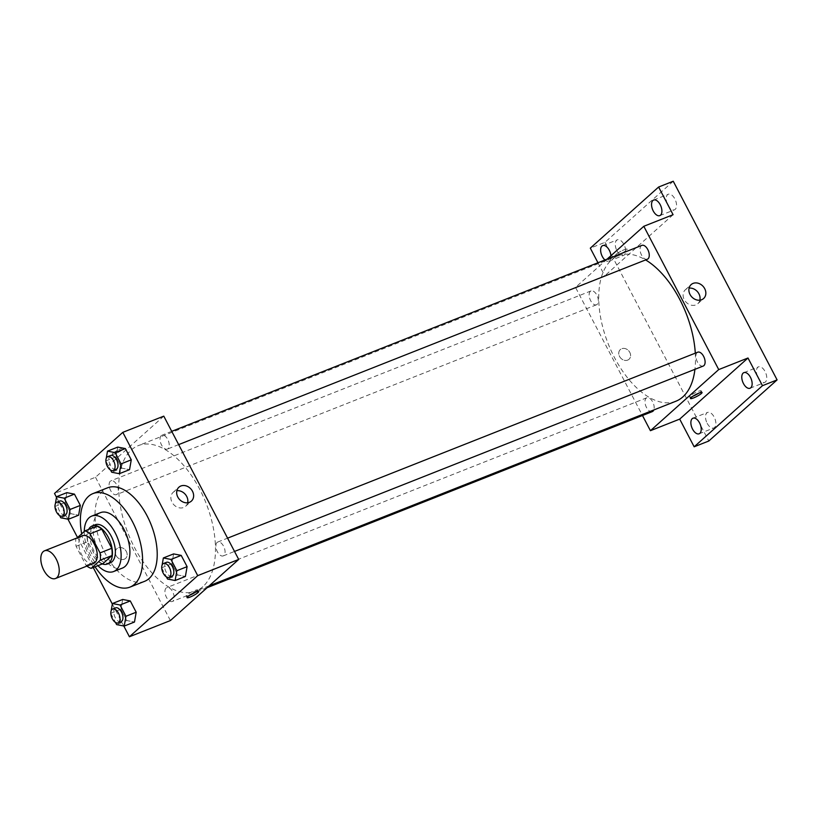 <?xml version="1.0" encoding="UTF-8"?>
<svg xmlns="http://www.w3.org/2000/svg" width="818" height="818" viewBox="0 0 818 818"><rect width="100%" height="100%" fill="white"/><g stroke="black" fill="none" stroke-linecap="round" stroke-linejoin="round"><path stroke-width="0.61" stroke-dasharray="4.09 3.07" d="M93.549 563.459A14.898 7.965 68.4 0 1 80.655 552.539A14.898 7.965 68.4 0 1 82.587 535.749M77.076 537.927L75.849 539.031A20.01 10.706 68.4 0 0 76.084 546.301L86.074 565.412A20.01 10.706 68.4 0 0 86.902 566.087M76.084 546.301L87.792 541.669L97.782 560.78L86.074 565.412M102.884 563.704A20.01 10.706 68.4 0 1 97.782 560.78M87.792 541.669A20.01 10.706 68.4 0 1 87.557 534.399L75.849 539.031M96.667 526.25L87.557 534.399M88.63 529.42A20.491 10.951 -111.6 0 0 91.238 552.62A20.491 10.951 -111.6 0 0 102.281 563.939M110.236 562.866A20.491 10.951 68.4 0 1 94.162 551.455A20.491 10.951 68.4 0 1 95.164 524.767M84.274 531.485A29.796 15.931 -111.6 0 0 90.287 554.931A29.796 15.931 -111.6 0 0 97.935 565.667M100.522 512.63A29.796 15.931 -111.6 0 0 99.06 551.455A29.796 15.931 -111.6 0 0 122.444 568.06M81.688 533.806A50.287 26.892 -111.6 0 0 90.522 559.093A50.287 26.892 -111.6 0 0 95.062 566.802M144.612 581.322A50.287 26.892 68.4 0 1 105.164 553.305A50.287 26.892 68.4 0 1 107.618 487.794M54.888 506.506L65.133 502.456L66.841 492.651L65.133 502.456L71.033 513.735L78.63 515.207L71.033 513.735L60.788 517.784M105.798 460.943L116.044 456.894L117.751 447.088L116.044 456.894L121.943 468.172L129.551 469.655L121.943 468.172L111.698 472.231M56.493 497.262L67.945 519.174M77.536 537.518L93.221 567.528M112.342 604.083L123.794 625.995M110.727 613.326L120.972 609.277L122.68 599.461L120.972 609.277L126.872 620.555L134.479 622.028L126.872 620.555L116.626 624.604M161.647 567.764L171.892 563.714L173.6 553.909L171.892 563.714L177.782 574.993L185.389 576.465L177.782 574.993L167.547 579.052M163.784 416.147L95.491 477.262L54.509 493.469M95.491 477.262L170.4 620.555M124.213 559.236A6.524 5.409 48.2 0 0 125.583 558.397A6.524 5.409 48.2 0 0 125.266 549.931A6.524 5.409 48.2 0 0 116.892 548.684A6.524 5.409 48.2 0 0 116.606 556.383A6.524 5.409 48.2 0 0 124.213 559.236A6.524 5.409 48.2 0 0 125.583 558.397A6.524 5.409 48.2 0 0 125.266 549.931A6.524 5.409 48.2 0 0 116.892 548.684A6.524 5.409 48.2 0 0 116.616 556.383A6.524 5.409 48.2 0 0 124.213 559.236M202.844 586.741A78.221 41.83 68.4 0 1 195.86 591.087A78.221 41.83 68.4 0 1 128.191 533.735A78.221 41.83 68.4 0 1 138.324 445.606A78.221 41.83 68.4 0 1 203.007 495.964A78.221 41.83 68.4 0 1 202.844 586.741M168.038 448.673A7.454 3.988 68.4 0 1 167.373 449.092A7.454 3.988 68.4 0 1 160.921 443.622A7.454 3.988 68.4 0 1 161.892 435.237A7.454 3.988 68.4 0 1 168.048 440.033A7.454 3.988 68.4 0 1 168.038 448.673M117.117 494.236A7.454 3.988 68.4 0 1 116.453 494.645A7.454 3.988 68.4 0 1 110.011 489.184A7.454 3.988 68.4 0 1 110.972 480.79A7.454 3.988 68.4 0 1 117.138 485.585A7.454 3.988 68.4 0 1 117.117 494.236M172.966 601.056A7.454 3.988 68.4 0 1 172.301 601.465A7.454 3.988 68.4 0 1 165.849 596.005A7.454 3.988 68.4 0 1 166.821 587.61A7.454 3.988 68.4 0 1 172.976 592.406A7.454 3.988 68.4 0 1 172.966 601.056M217.067 542.467A7.454 3.988 -111.6 0 0 217.056 551.107A7.454 3.988 -111.6 0 0 223.212 555.903A7.454 3.988 -111.6 0 0 224.173 547.518A7.454 3.988 -111.6 0 0 217.731 542.048A7.454 3.988 -111.6 0 0 217.067 542.467M112.812 453.356A6.524 1.063 152.4 0 0 112.148 454.358A6.524 1.063 152.4 0 0 118.426 452.282A6.524 1.063 152.4 0 0 123.702 448.315A6.524 1.063 152.4 0 0 119.091 449.573A6.524 1.063 152.4 0 0 112.812 453.356A6.524 1.063 152.4 0 0 112.158 454.358A6.524 1.063 152.4 0 0 118.426 452.282A6.524 1.063 152.4 0 0 123.712 448.315A6.524 1.063 152.4 0 0 119.091 449.573A6.524 1.063 152.4 0 0 112.812 453.366M189.551 595.3A6.524 1.063 -27.6 0 1 186.207 596.005A6.524 1.063 -27.6 0 1 191.494 592.038A6.524 1.063 -27.6 0 1 197.762 589.962A6.524 1.063 -27.6 0 1 197.107 590.964A6.524 1.063 -27.6 0 1 195.267 592.314M187.649 502.773A9.346 7.74 -131.8 0 1 185.604 506.291A9.346 7.74 -131.8 0 1 183.641 507.497A9.346 7.74 -131.8 0 1 172.741 503.407A9.346 7.74 -131.8 0 1 173.14 492.364A9.346 7.74 -131.8 0 1 176.862 490.718M675.893 401.229A78.221 41.83 68.4 0 1 608.224 343.877A78.221 41.83 68.4 0 1 618.347 255.748A78.221 41.83 68.4 0 1 645.617 259.93M695.3 353.161A78.221 41.83 68.4 0 1 694.932 369.327M697.754 352.19A7.454 3.988 -111.6 0 0 697.089 352.609A7.454 3.988 -111.6 0 0 697.079 361.249A7.454 3.988 -111.6 0 0 703.235 366.045M597.14 304.378A7.454 3.988 68.4 0 1 596.475 304.787A7.454 3.988 68.4 0 1 590.034 299.327A7.454 3.988 68.4 0 1 590.995 290.932A7.454 3.988 68.4 0 1 597.16 295.727A7.454 3.988 68.4 0 1 597.14 304.378M652.324 411.607A7.454 3.988 68.4 0 1 645.883 406.147A7.454 3.988 68.4 0 1 646.844 397.752A7.454 3.988 68.4 0 1 652.457 401.485A7.454 3.988 68.4 0 1 653.797 409.971M647.396 259.224A7.454 3.988 68.4 0 1 640.944 253.764A7.454 3.988 68.4 0 1 641.915 245.369M607.089 259.153L575.514 287.404L642.478 415.503M597.958 262.762L604.778 275.819L575.514 287.404M673.245 181.238L604.942 242.353L590.31 248.14M604.942 242.353L708.797 441.014M627.651 360.114A6.524 5.409 48.2 0 0 629.022 359.276A6.524 5.409 48.2 0 0 628.705 350.81A6.524 5.409 48.2 0 0 620.33 349.562A6.524 5.409 48.2 0 0 620.054 357.261A6.524 5.409 48.2 0 0 627.651 360.114A6.524 5.409 48.2 0 0 629.022 359.276A6.524 5.409 48.2 0 0 628.705 350.81A6.524 5.409 48.2 0 0 620.33 349.562A6.524 5.409 48.2 0 0 620.054 357.261A6.524 5.409 48.2 0 0 627.662 360.114M673.081 214.705L604.778 275.819M616.251 254.234A6.524 1.063 152.4 0 0 615.596 255.236A6.524 1.063 152.4 0 0 621.864 253.161A6.524 1.063 152.4 0 0 627.15 249.193A6.524 1.063 152.4 0 0 622.529 250.451A6.524 1.063 152.4 0 0 616.251 254.234A6.524 1.063 152.4 0 0 615.596 255.236A6.524 1.063 152.4 0 0 621.864 253.161A6.524 1.063 152.4 0 0 627.15 249.193A6.524 1.063 152.4 0 0 622.529 250.451A6.524 1.063 152.4 0 0 616.251 254.245M692.989 396.178A6.524 1.063 -27.6 0 1 689.646 396.883A6.524 1.063 -27.6 0 1 694.932 392.916A6.524 1.063 -27.6 0 1 701.2 390.84A6.524 1.063 -27.6 0 1 700.545 391.842A6.524 1.063 -27.6 0 1 698.715 393.192M699.871 300.175A9.346 7.74 -131.8 0 1 697.826 303.693A9.346 7.74 -131.8 0 1 695.862 304.899A9.346 7.74 -131.8 0 1 684.963 300.809A9.346 7.74 -131.8 0 1 685.361 289.766A9.346 7.74 -131.8 0 1 689.083 288.12M610.954 255.686A8.384 4.479 68.4 0 1 608.899 261.187A8.384 4.479 68.4 0 1 604.962 259.991M667.866 205.165A8.384 4.479 -111.6 0 0 674.441 209.837A8.384 4.479 -111.6 0 0 674.86 198.917A8.384 4.479 -111.6 0 0 668.275 194.244A8.384 4.479 -111.6 0 0 667.866 205.165M758.102 377.773A8.384 4.479 -111.6 0 0 764.677 382.435A8.384 4.479 -111.6 0 0 765.086 371.525A8.384 4.479 -111.6 0 0 758.511 366.853A8.384 4.479 -111.6 0 0 758.102 377.773M707.192 423.325A8.384 4.479 -111.6 0 0 713.766 427.998A8.384 4.479 -111.6 0 0 714.175 417.078A8.384 4.479 -111.6 0 0 707.601 412.415A8.384 4.479 -111.6 0 0 707.192 423.325M616.956 250.727A8.384 4.479 -111.6 0 0 623.531 255.4A8.384 4.479 -111.6 0 0 623.94 244.48A8.384 4.479 -111.6 0 0 617.365 239.807A8.384 4.479 -111.6 0 0 616.956 250.727M162.107 565.105L161.719 567.355M161.729 567.927L166.422 576.894M171.995 576.169A7.454 3.988 68.4 0 1 165.543 570.708A7.454 3.988 68.4 0 1 166.514 562.314M171.892 563.714L177.782 574.993M106.268 458.284L105.87 460.534M105.88 461.107L110.573 470.084M116.146 469.348A7.454 3.988 68.4 0 1 109.704 463.888A7.454 3.988 68.4 0 1 110.665 455.493M116.044 456.894L121.943 468.172M111.197 610.668L110.798 612.917M110.808 613.48L115.502 622.457M121.074 621.721A7.454 3.988 68.4 0 1 114.632 616.261A7.454 3.988 68.4 0 1 115.594 607.866M120.972 609.277L126.872 620.555M55.348 503.847L54.959 506.097M54.97 506.659L59.663 515.637M65.236 514.911A7.454 3.988 68.4 0 1 58.784 509.44A7.454 3.988 68.4 0 1 59.755 501.056M65.133 502.456L71.033 513.735M186.207 596.005L187.066 597.651M197.762 589.962L198.621 591.608M185.604 506.291L191.371 501.117M173.14 492.364L178.917 487.201M618.347 255.748L138.324 445.606M209.234 585.8L195.86 591.087M223.212 555.903L234.521 551.434M217.731 542.048L227.578 538.162M590.995 290.932L110.972 480.79M596.475 304.787L116.453 494.645M646.844 397.752L166.821 587.61M207.128 587.692L172.301 601.465M171.729 431.342L161.892 435.237M178.672 444.614L167.373 449.092M689.646 396.883L690.504 398.53M701.2 390.84L702.059 392.487M697.826 303.693L703.592 298.529M685.361 289.766L691.138 284.603M608.899 261.187L623.531 255.4M602.733 245.594L617.365 239.807M699.134 433.785L713.766 427.998M692.969 418.202L707.601 412.415M750.045 388.233L764.677 382.435M743.879 372.64L758.511 366.853M659.809 215.625L674.441 209.837M653.643 200.042L668.275 194.244"/><path stroke-width="1.23" d="M56.82 577.682A14.898 7.965 68.4 0 1 55.491 578.51A14.898 7.965 68.4 0 1 42.608 567.59A14.898 7.965 68.4 0 1 44.53 550.8A14.898 7.965 68.4 0 1 56.851 560.391A14.898 7.965 68.4 0 1 56.82 577.682M44.53 550.8L82.587 535.749A14.898 7.965 68.4 0 1 94.908 545.34A14.898 7.965 68.4 0 1 94.878 562.631A14.898 7.965 68.4 0 1 93.549 563.459L55.491 578.51M84.96 530.882L96.667 526.25A20.01 10.706 68.4 0 1 101.759 529.174L111.749 548.285L100.041 552.917L90.052 533.806A20.01 10.706 68.4 0 0 84.96 530.882L77.076 537.927M111.749 548.285A20.01 10.706 68.4 0 1 111.984 555.555L102.884 563.704L91.176 568.336A20.01 10.706 68.4 0 1 86.902 566.087M91.176 568.336L100.277 560.187A20.01 10.706 68.4 0 0 100.041 552.917M111.984 555.555L100.277 560.187M102.281 563.939A20.491 10.951 -111.6 0 0 107.311 564.031A20.491 10.951 -111.6 0 0 109.96 540.943A20.491 10.951 -111.6 0 0 92.24 525.923A20.491 10.951 -111.6 0 0 88.63 529.42M92.24 525.923L95.164 524.767A20.491 10.951 68.4 0 1 112.107 537.958A20.491 10.951 68.4 0 1 112.066 561.731A20.491 10.951 68.4 0 1 110.236 562.866L107.311 564.031M101.759 529.174L90.052 533.806M97.935 565.667A29.796 15.931 -111.6 0 0 113.661 571.526A29.796 15.931 -111.6 0 0 117.516 537.958A29.796 15.931 -111.6 0 0 91.739 516.107A29.796 15.931 -111.6 0 0 84.274 531.485M113.661 571.526L122.444 568.06A29.796 15.931 -111.6 0 0 126.299 534.481A29.796 15.931 -111.6 0 0 100.522 512.63L91.739 516.107M95.062 566.802A50.287 26.892 -111.6 0 0 129.98 587.109A50.287 26.892 -111.6 0 0 136.483 530.453A50.287 26.892 -111.6 0 0 92.986 493.581A50.287 26.892 -111.6 0 0 81.688 533.806M92.986 493.581L107.618 487.794A50.287 26.892 68.4 0 1 149.203 520.166A50.287 26.892 68.4 0 1 149.101 578.52A50.287 26.892 68.4 0 1 144.612 581.322L129.98 587.109M59.663 515.637L60.788 517.784L68.395 519.256L78.63 515.207L80.338 505.401L74.448 494.123L66.841 492.651L56.595 496.7L55.348 503.847M110.573 470.084L111.698 472.231L119.305 473.704L129.551 469.655L131.258 459.839L125.358 448.561L117.751 447.088L107.506 451.137L106.268 458.284M123.794 625.995L129.418 636.762L197.721 575.647L122.812 432.354L54.509 493.469L56.493 497.262M67.945 519.174L77.536 537.518M93.221 567.528L112.342 604.083M115.502 622.457L116.626 624.604L124.234 626.077L134.479 622.028L136.187 612.222L130.287 600.944L122.68 599.461L112.434 603.52L111.197 610.668M166.422 576.894L167.547 579.052L175.144 580.524L185.389 576.465L187.097 566.659L181.197 555.381L173.6 553.909L163.355 557.958L162.107 565.105M122.812 432.354L163.784 416.147L238.703 559.44L170.4 620.555L129.418 636.762M238.703 559.44L197.721 575.647M189.418 502.324A9.346 7.74 -131.8 0 1 178.518 498.234A9.346 7.74 -131.8 0 1 178.917 487.201A9.346 7.74 -131.8 0 1 190.921 488.99A9.346 7.74 -131.8 0 1 191.371 501.117A9.346 7.74 -131.8 0 1 189.418 502.324M197.966 592.6A6.524 1.063 -27.6 0 1 191.678 596.383A6.524 1.063 -27.6 0 1 187.066 597.651A6.524 1.063 -27.6 0 1 192.353 593.684A6.524 1.063 -27.6 0 1 198.621 591.608A6.524 1.063 -27.6 0 1 197.966 592.6M195.267 592.314A6.524 1.063 -27.6 0 1 189.551 595.3M176.862 490.718A9.346 7.74 -131.8 0 1 187.649 502.773M694.932 369.327A78.221 41.83 68.4 0 1 682.877 396.883A78.221 41.83 68.4 0 1 675.893 401.229L209.234 585.8M645.617 259.93A78.221 41.83 68.4 0 1 695.3 353.161M234.521 551.434L703.235 366.045A7.454 3.988 -111.6 0 0 704.206 357.65A7.454 3.988 -111.6 0 0 697.754 352.19L227.578 538.162M653.797 409.971A7.454 3.988 68.4 0 1 652.989 411.188A7.454 3.988 68.4 0 1 652.324 411.607L207.128 587.692M171.729 431.342L641.915 245.369A7.454 3.988 68.4 0 1 648.071 250.165A7.454 3.988 68.4 0 1 648.06 258.815A7.454 3.988 68.4 0 1 647.396 259.224L178.672 444.614M642.478 415.503L650.422 430.697L718.725 369.583L643.807 226.289L607.089 259.153M650.422 430.697L679.697 419.113L694.165 446.802L708.797 441.014L777.1 379.889L673.245 181.238L658.613 187.025L590.31 248.14L597.958 262.762M777.1 379.889L762.468 385.687L747.989 357.998L718.725 369.583M643.807 226.289L673.081 214.705L658.613 187.025M701.639 299.736A9.346 7.74 -131.8 0 1 690.74 295.646A9.346 7.74 -131.8 0 1 691.138 284.603A9.346 7.74 -131.8 0 1 703.143 286.402A9.346 7.74 -131.8 0 1 703.592 298.529A9.346 7.74 -131.8 0 1 701.639 299.736M679.697 419.113L747.989 357.998M701.404 393.478A6.524 1.063 -27.6 0 1 695.126 397.262A6.524 1.063 -27.6 0 1 690.504 398.53A6.524 1.063 -27.6 0 1 695.791 394.562A6.524 1.063 -27.6 0 1 702.059 392.487A6.524 1.063 -27.6 0 1 701.404 393.478M698.715 393.192A6.524 1.063 -27.6 0 1 692.989 396.178M689.083 288.12A9.346 7.74 -131.8 0 1 699.871 300.175M604.962 259.991A8.384 4.479 68.4 0 1 600.77 251.862A8.384 4.479 68.4 0 1 602.733 245.594A8.384 4.479 68.4 0 1 609.308 250.267A8.384 4.479 68.4 0 1 610.954 255.686M660.218 204.704A8.384 4.479 68.4 0 1 659.809 215.625A8.384 4.479 68.4 0 1 652.56 209.48A8.384 4.479 68.4 0 1 653.643 200.042A8.384 4.479 68.4 0 1 660.218 204.704M699.543 422.865A8.384 4.479 68.4 0 1 699.134 433.785A8.384 4.479 68.4 0 1 691.885 427.64A8.384 4.479 68.4 0 1 692.969 418.202A8.384 4.479 68.4 0 1 699.543 422.865M750.454 377.313A8.384 4.479 68.4 0 1 750.045 388.233A8.384 4.479 68.4 0 1 742.795 382.088A8.384 4.479 68.4 0 1 743.879 372.64A8.384 4.479 68.4 0 1 750.454 377.313M694.165 446.802L762.468 385.687M161.719 567.355L161.729 567.927M175.144 580.524L176.852 570.708L170.962 559.43L163.355 557.958M163.58 563.469L166.514 562.314A7.454 3.988 68.4 0 1 172.67 567.109A7.454 3.988 68.4 0 1 172.659 575.749A7.454 3.988 68.4 0 1 171.995 576.169L169.06 577.324A7.454 3.988 68.4 0 1 162.618 571.864A7.454 3.988 68.4 0 1 163.58 563.469A7.454 3.988 68.4 0 1 169.745 568.265A7.454 3.988 68.4 0 1 169.725 576.915A7.454 3.988 68.4 0 1 169.06 577.324M185.389 576.465L187.097 566.659L176.852 570.708M187.097 566.659L181.197 555.381L170.962 559.43M181.197 555.381L173.6 553.909M105.87 460.534L105.88 461.107M119.305 473.704L121.013 463.898L115.113 452.61L107.506 451.137M107.741 456.649L110.665 455.493A7.454 3.988 68.4 0 1 116.831 460.289A7.454 3.988 68.4 0 1 116.81 468.939A7.454 3.988 68.4 0 1 116.146 469.348L113.221 470.503A7.454 3.988 68.4 0 1 106.78 465.043A7.454 3.988 68.4 0 1 107.741 456.649A7.454 3.988 68.4 0 1 113.896 461.444A7.454 3.988 68.4 0 1 113.886 470.094A7.454 3.988 68.4 0 1 113.221 470.503M129.551 469.655L131.258 459.839L121.013 463.898M131.258 459.839L125.358 448.561L115.113 452.61M125.358 448.561L117.751 447.088M110.798 612.917L110.808 613.48M124.234 626.077L125.941 616.271L120.041 604.993L112.434 603.52M112.669 609.032L115.594 607.866A7.454 3.988 68.4 0 1 121.759 612.662A7.454 3.988 68.4 0 1 121.739 621.312A7.454 3.988 68.4 0 1 121.074 621.721L118.15 622.887A7.454 3.988 68.4 0 1 111.708 617.416A7.454 3.988 68.4 0 1 112.669 609.032A7.454 3.988 68.4 0 1 118.825 613.827A7.454 3.988 68.4 0 1 118.814 622.467A7.454 3.988 68.4 0 1 118.15 622.887M134.479 622.028L136.187 612.222L125.941 616.271M136.187 612.222L130.287 600.944L120.041 604.993M130.287 600.944L122.68 599.461M54.959 506.097L54.97 506.659M68.395 519.256L70.103 509.45L64.203 498.172L56.595 496.7M56.831 502.211L59.755 501.056A7.454 3.988 68.4 0 1 65.91 505.851A7.454 3.988 68.4 0 1 65.9 514.491A7.454 3.988 68.4 0 1 65.236 514.911L62.301 516.066A7.454 3.988 68.4 0 1 55.859 510.606A7.454 3.988 68.4 0 1 56.831 502.211A7.454 3.988 68.4 0 1 62.986 507.007A7.454 3.988 68.4 0 1 62.976 515.647A7.454 3.988 68.4 0 1 62.301 516.066M78.63 515.207L80.338 505.401L70.103 509.45M80.338 505.401L74.448 494.123L64.203 498.172M74.448 494.123L66.841 492.651"/></g></svg>
